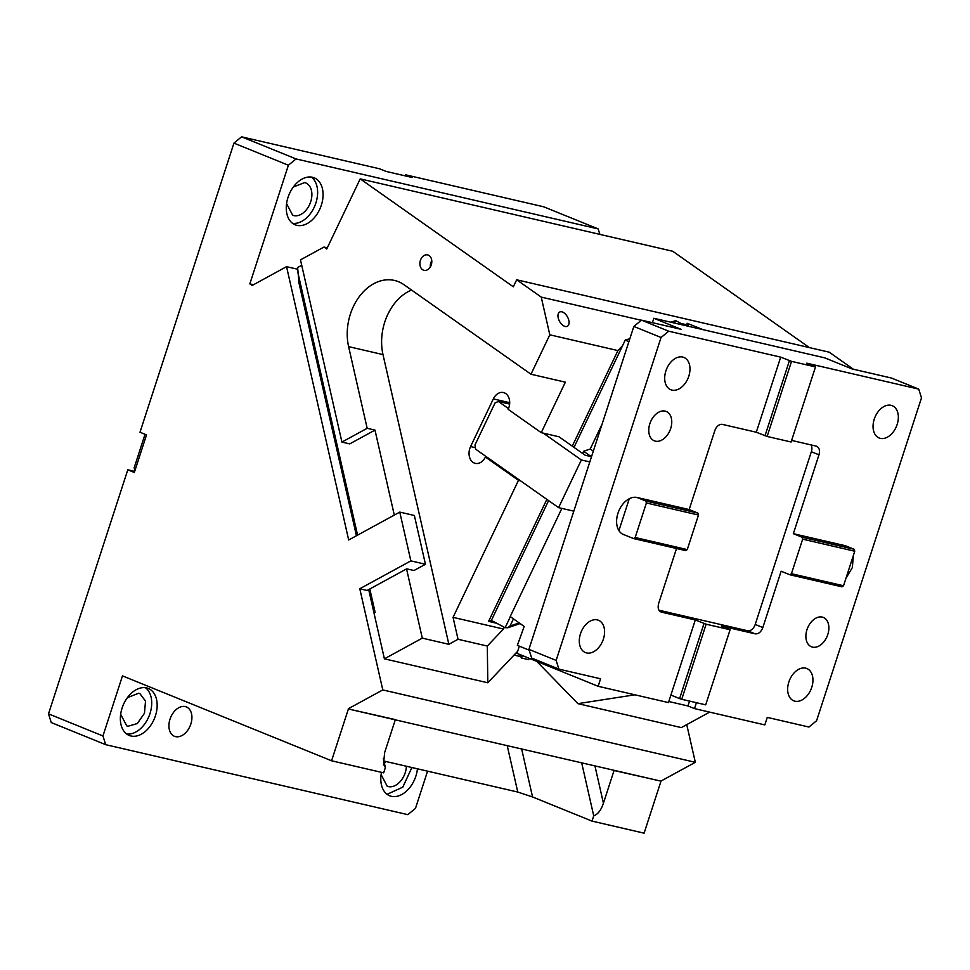 <?xml version="1.0" encoding="UTF-8"?>
<svg xmlns="http://www.w3.org/2000/svg" width="970" height="970" viewBox="0 0 970 970"><rect width="100%" height="100%" fill="white"/><g stroke="black" fill="none" stroke-linecap="round" stroke-linejoin="round"><path stroke-width="1.45" d="M381.101 774.618L387.2 786.221L388.388 786.597A17.424 11.688 112.1 0 0 406.394 766.251M387.091 794.309L402.792 787.167L411.886 767.525M385.611 761.438A25.341 16.987 112.1 0 0 384.472 763.608M381.489 772.35A25.341 16.987 112.1 0 0 389.661 795.764A25.341 16.987 112.1 0 0 391.395 796.309A25.341 16.987 112.1 0 0 417.439 768.81M105.718 744.681L51.264 722.565L48.5 713.859L102.953 735.963L105.718 744.681L407.837 814.654L415.487 808.349L427.576 771.162M102.953 735.963L122.475 675.884L331.57 760.783L383.659 772.847L385.369 767.573L383.489 764.251L384.654 752.538L395.287 719.837L348.4 708.973L331.57 760.783M132.187 692.483A25.341 16.987 -67.9 0 1 146.567 687.924A25.341 16.987 -67.9 0 1 148.289 688.47A25.341 16.987 -67.9 0 1 157.104 707.215A25.341 16.987 -67.9 0 1 130.95 735.987A25.341 16.987 -67.9 0 1 129.216 735.442A25.341 16.987 -67.9 0 1 120.425 716.527A25.341 16.987 -67.9 0 1 132.187 692.483M185.306 706.584A15.835 10.621 -67.9 0 1 186.385 706.936A15.835 10.621 -67.9 0 1 190.569 724.82A15.835 10.621 -67.9 0 1 175.546 736.63A15.835 10.621 -67.9 0 1 174.467 736.291A15.835 10.621 -67.9 0 1 170.283 718.394A15.835 10.621 -67.9 0 1 185.306 706.584M126.646 733.987A25.341 16.987 112.1 0 0 149.053 716.139A25.341 16.987 112.1 0 0 145.427 687.718M120.656 714.284L126.755 725.887L127.943 726.263L137.303 723.559L144.469 713.277L145.512 701.055L139.862 693.598L138.674 693.223L127.409 697.672M48.5 713.859L127.797 469.795L134.672 471.384M145.039 434.293L134.115 467.928L135.121 470.038M286.574 203.639L292.673 215.243L293.861 215.619A17.424 11.688 112.1 0 0 310.388 202.633A17.424 11.688 112.1 0 0 305.78 182.954A17.424 11.688 112.1 0 0 304.604 182.578L293.328 187.016M312.486 177.28A25.341 16.987 112.1 0 0 288.442 196.17A25.341 16.987 112.1 0 0 295.147 224.797A25.341 16.987 112.1 0 0 296.868 225.343A25.341 16.987 -67.9 0 0 320.9 206.44A25.341 16.987 -67.9 0 0 314.207 177.825A25.341 16.987 -67.9 0 0 312.486 177.28M241.591 136.831L296.044 158.935L288.393 165.239L233.94 143.124L241.591 136.831L379.622 168.804L386.157 171.447L412.201 177.486L405.666 174.83L543.709 206.804L598.163 228.908L599.896 234.4M405.327 175.885L405.666 174.83M598.163 228.908L296.044 158.935M406.685 568.844L413.972 570.53L425.454 564.261L410.868 560.878L359.785 588.766L367.084 590.463L406.685 568.844M425.454 564.261L414.36 515.482L399.773 512.099L348.691 539.987L286.55 266.665L297.632 269.236M410.868 560.878L399.773 512.099M253.473 284.731L249.836 283.883L252.115 285.471L286.55 266.665M514.027 655.077L520.732 656.629M529.171 658.581L530.857 658.982M359.785 588.766L382.786 689.925L695.32 762.311L686.748 724.626M507.189 745.518L517.774 792.053L532.554 796.964L592.015 821.105L593.725 815.831C597.884 814.327 601.121 810.12 603.425 803.221L614.058 770.507L660.873 781.117L395.287 719.837M383.32 758.552L385.369 767.573M517.774 792.053L383.89 761.038M593.725 815.831L581.66 762.76M592.015 821.105L644.104 833.169L660.934 781.359M395.226 719.582L348.4 708.973M660.873 781.117L695.32 762.311M382.786 689.925L348.339 708.718M251.957 284.743L253 284.986M288.393 165.239L249.836 283.883M292.564 223.33A25.341 16.987 112.1 0 0 314.971 205.494A25.341 16.987 112.1 0 0 311.346 177.073M127.797 469.795L134.333 472.451L146.531 434.899L139.995 432.244L233.94 143.124M891.066 405.314A17.424 11.688 -67.9 0 1 892.254 405.69A17.424 11.688 -67.9 0 1 896.85 425.369A17.424 11.688 -67.9 0 1 880.323 438.355A17.424 11.688 -67.9 0 1 879.135 437.979A17.424 11.688 -67.9 0 1 874.54 418.312A17.424 11.688 -67.9 0 1 891.066 405.314M780.692 357.142L791.544 361.361L815.503 366.915L806.737 363.18L918.736 389.115L891.503 378.058L851.915 368.891L824.694 357.833L653.841 318.269L681.061 329.315L641.473 320.149L668.706 331.207L780.692 357.142L756.297 432.232L722.432 424.399A7.918 5.311 112.1 0 0 714.793 430.704L689.173 509.553L697.879 513.082L698.485 515.034L687.257 549.578L685.681 550.633L633.592 538.568L635.168 537.513L646.396 502.969L645.79 501.017L637.084 497.489L689.173 509.553M805.658 668.148A17.424 11.688 -67.9 0 1 806.846 668.524A17.424 11.688 -67.9 0 1 811.453 688.203A17.424 11.688 -67.9 0 1 794.927 701.189A17.424 11.688 -67.9 0 1 793.739 700.813A17.424 11.688 -67.9 0 1 789.144 681.146A17.424 11.688 -67.9 0 1 805.658 668.148M793.351 533.682L845.44 545.746L854.146 549.287L802.057 537.21L793.351 533.682L818.971 454.833C820.135 450.201 819.213 447.291 816.194 446.115L791.617 440.416M845.937 578.362L852.363 567.535L853.37 555.458M848.047 546.801L845.44 545.746M730.095 629.748L705.699 704.838L681.74 699.297L706.136 624.195L730.095 629.748L721.34 626.014L755.193 633.846C758.504 634.137 761.05 632.04 762.844 627.541L781.141 571.221L789.859 574.761L791.435 573.707L802.663 539.162L854.752 551.227L843.524 585.771L841.948 586.826L789.859 574.761M696.424 702.692L694.496 708.609L764.821 724.905L767.258 717.388L808.931 727.039L816.582 720.746L921.5 397.833L918.736 389.115M812.496 647.123A15.835 10.621 -67.9 0 1 811.417 646.784A15.835 10.621 -67.9 0 1 807.234 628.899A15.835 10.621 -67.9 0 1 822.257 617.09A15.835 10.621 -67.9 0 1 823.336 617.429A15.835 10.621 -67.9 0 1 827.519 635.314A15.835 10.621 -67.9 0 1 812.496 647.123M854.146 549.287L854.752 551.227M802.057 537.21L802.663 539.162M843.524 585.771L791.435 573.707M658.982 610.239L747.579 630.755A7.918 5.311 -67.9 0 0 755.218 624.45L811.344 451.729L818.971 454.833M811.041 444.915A7.918 5.311 -67.9 0 1 811.344 451.729M676.514 548.511L658.666 603.413C657.49 608.044 658.424 610.954 661.443 612.131L695.296 619.975L668.451 702.583L598.138 686.287L600.575 678.782L558.902 669.13L556.137 660.412L661.055 337.499L633.834 326.453L641.473 320.149M645.79 501.017L697.879 513.082M622.267 533.973L633.592 538.568M618.921 530.602L629.275 498.725M637.084 497.489A19.8 13.277 112.1 0 0 618.302 512.245A19.8 13.277 112.1 0 0 623.528 534.603A19.8 13.277 112.1 0 0 624.874 535.028M668.706 331.207L661.055 337.499M655.38 441.156A15.835 10.621 -67.9 0 1 654.301 440.816A15.835 10.621 -67.9 0 1 650.118 422.932A15.835 10.621 -67.9 0 1 665.141 411.122A15.835 10.621 -67.9 0 1 666.22 411.462A15.835 10.621 -67.9 0 1 670.403 429.346A15.835 10.621 -67.9 0 1 655.38 441.156M671.967 390.098A17.424 11.688 -67.9 0 1 670.779 389.722A17.424 11.688 -67.9 0 1 666.184 370.043A17.424 11.688 -67.9 0 1 682.71 357.057A17.424 11.688 -67.9 0 1 683.898 357.433A17.424 11.688 -67.9 0 1 688.494 377.1A17.424 11.688 -67.9 0 1 671.967 390.098M586.571 652.931A17.424 11.688 -67.9 0 1 585.383 652.555A17.424 11.688 -67.9 0 1 580.787 632.876A17.424 11.688 -67.9 0 1 597.302 619.891A17.424 11.688 -67.9 0 1 598.49 620.266A17.424 11.688 -67.9 0 1 603.097 639.933A17.424 11.688 -67.9 0 1 586.571 652.931M695.296 619.975L706.136 624.195M681.74 699.297L679.606 698.606L704.002 623.516M679.606 698.606L670.9 695.066M668.803 701.516L687.96 705.966L689.549 701.104M687.96 705.966L694.496 708.609M519.338 646.165L516.998 653.356L598.138 686.287M558.902 669.13L531.681 658.072L528.905 649.366L633.834 326.453M529.159 650.155L517.362 645.353L524.188 626.438L510.208 616.58L561.872 508.401M653.841 318.269L652.41 322.683M593.3 451.171L590.233 449.001L602.03 424.302M582.594 453.439L583.637 451.256L590.233 449.001M589.299 456.191L589.639 455.488L583.637 451.256M589.639 455.488L591.749 455.973M646.396 502.969L698.485 515.034M528.905 649.366L556.137 660.412M815.503 366.915L791.096 442.005L767.137 436.464L756.297 432.232M635.168 537.513L687.257 549.578M791.544 361.361L767.137 436.464M789.41 360.682L765.003 435.772M628.827 341.828L625.298 339.973L629.821 338.772M548.596 500.593L491.353 620.436L496.749 623.273L488.589 621.382L546.862 499.368M520.114 623.564L507.722 627.784L505.127 627.675L496.749 623.273M625.298 339.973L574.01 447.376M519.605 654.41L521.436 657.999L522.575 655.611M709.652 712.125L681.316 727.597L577.914 703.65L634.889 694.811M536.774 661.382L577.914 703.65M521.436 657.999L528.65 659.673L529.28 658.339M487.304 646.056L458.034 639.279L453.051 617.356L503.454 629.021L487.304 646.056L487.801 682.771L517.701 651.21M487.801 682.771L384.399 658.824L373.971 612.907L375.111 612.288L373.85 612.337L368.673 589.59M301.719 265.271L297.608 267.514L299.027 282.816M384.399 658.824L422.289 638.139L406.551 568.917M394.305 515.082L374.99 430.098L367.169 428.291L341.925 442.077L300.494 259.863L323.968 247.047L326.732 248.999L360.209 178.88L513.312 286.793L516.67 279.784L541.236 297.099L549.808 334.808L617.914 350.582L622.594 345.647M341.925 442.077L349.733 443.884L374.99 430.098M458.034 639.279L448.855 644.298L382.992 354.596L348.606 346.629L367.169 428.291M422.289 638.139L448.855 644.298M549.808 334.808L530.978 374.226L565.352 382.18L541.248 432.668L508.159 409.34A11.883 8.766 -77 0 0 503.43 392.547A11.883 8.766 -77 0 0 493.342 398.9L470.571 446.576A11.883 8.766 -77 0 0 475.3 463.369A11.883 8.766 -77 0 0 485.388 457.028L518.477 480.344L453.051 617.356M411.559 290.042A48.318 35.647 -77 0 0 387.879 314.244A48.318 35.647 -77 0 0 382.992 354.596M591.506 456.7L585.14 455.221L558.962 436.767L541.248 432.668M509.626 404.078L498.386 401.471L495.076 402.877L474.985 444.951L475.615 449.146L558.587 507.637L581.357 459.962L589.808 461.914M543.333 433.153L581.357 459.962M498.386 401.471L508.498 408.588M558.587 507.637L573.816 511.166M572.276 446.151L617.914 350.582M518.477 480.344L520.563 480.829M504.303 627.238L503.454 629.021M487.474 457.5L485.388 457.028M530.978 374.226L404.041 284.756A48.318 35.647 -77 0 0 394.523 280.451A48.318 35.647 -77 0 0 353.492 306.29A48.318 35.647 -77 0 0 348.606 346.629M430.777 266.107A7.918 5.844 -77 0 0 427.624 254.904A7.918 5.844 -77 0 0 420.907 259.148A7.918 5.844 -77 0 0 424.06 270.339A7.918 5.844 -77 0 0 430.777 266.107M431.771 260.724A7.918 5.844 -77 0 0 431.323 261.56A7.918 5.844 -77 0 0 430.328 266.944M327.29 247.823L323.968 247.047M809.392 347.587L672.744 251.266L360.209 178.88M853.394 369.23L829.204 352.183L516.67 279.784M687.924 326.162L688.397 325.168L687.051 323.24L703.262 329.715M491.353 620.436L488.589 621.382M565.183 326.466A8.075 4.559 61.4 0 0 567.389 326.247A8.075 4.559 61.4 0 0 568.299 318.657A8.075 4.559 61.4 0 0 561.848 311.831A8.075 4.559 61.4 0 0 559.641 312.061A8.075 4.559 61.4 0 0 558.732 319.639A8.075 4.559 61.4 0 0 565.183 326.466M641.315 320.282L541.236 297.099M670.937 322.222L675.678 320.609L681.182 323.507L688.397 325.168M674.502 323.046L675.678 320.609M680.71 324.489L681.182 323.507M507.722 627.784L510.026 626.038L519.192 622.91M603.425 803.221L594.925 765.839M532.554 796.964L521.617 748.852M755.218 624.45L762.844 627.541M747.579 630.755L755.193 633.846M505.127 627.675L510.365 616.69M297.657 271.576L357.578 535.137M369.812 588.972L375.111 612.288M475.397 447.691L470.571 446.576M509.699 402.683L493.342 398.9M513.457 618.872L510.026 626.038M298.578 281.276L356.439 535.755"/></g></svg>
